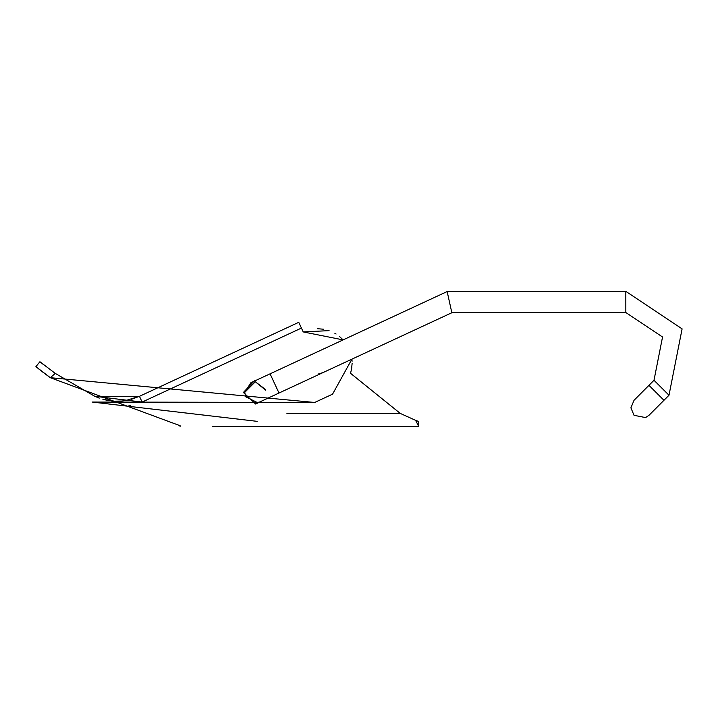 <?xml version="1.0" encoding="UTF-8"?>
<svg xmlns="http://www.w3.org/2000/svg" width="718" height="718" viewBox="0 0 718 718"><rect width="100%" height="100%" fill="white"/><g stroke="black" fill="none" stroke-linecap="round" stroke-linejoin="round"><path stroke-width="1.08" d="M625.836 312.527L625.818 291.355L682.1 328.862L668.996 395.223L663.953 400.285L648.955 385.333L653.999 380.271L662.543 336.993L625.836 312.527L451.846 312.725L447.467 292.971L451.846 312.725L259.79 401.954L255.348 402.942L259.79 401.954L257.618 402.69L245.727 396.812L244.739 392.36L255.321 381.761L265.705 390.206M250.878 382.739L244.739 392.36L245.727 396.812L244.739 392.36L255.321 381.761L265.543 389.533M634.039 400.294L630.907 407.824L634.021 415.309L645.563 417.589L648.955 415.327M451.532 311.307L447.152 291.553L625.818 291.355M418.298 426.645L418.298 425.541L418.298 426.645L212.178 426.645M418.298 421.349L418.298 425.541L415.569 420.317L418.298 421.349L418.298 425.541M180.065 425.541L180.065 426.645L180.065 425.541M286.922 413.415L400.249 413.415L350.572 373.324L351.838 367.508M400.249 413.415L415.569 420.317M311.361 354.638L315.328 352.798L311.361 354.638M343.105 339.892L339.363 336.374L343.105 339.892L303.211 331.913L298.751 322.31L301.425 328.072L142.128 402.08L94.731 396.273L139.445 396.318L131.421 399.289M39.912 361.746L35.9 366.656L50.323 377.695L55.25 373.396L94.731 396.273L99.246 398.131M180.065 425.702L50.323 377.695L314.681 402.466L92.155 402.044L141.5 402.367L92.155 402.044L257.188 421.349M332.56 394.164L351.892 359.162L332.56 394.164L314.681 402.466M318.595 373.934L323.082 372.552M316.279 352.358L310.409 355.078L316.279 352.358M255.635 404.028L264.377 399.827L255.635 404.028L264.377 399.827L255.635 404.028L243.384 392.459L254.944 380.208L243.384 392.459L255.635 404.028L243.384 392.459L254.944 380.208L243.384 392.459L255.635 404.028M278.997 393.033L270.076 373.827L250.869 382.748L256.254 380.244L254.944 380.208M334.866 333.287L336.087 334.023M128.872 405.778L130.182 405.607M126.862 400.348L122.114 401.012M114.315 401.174L111.11 400.904M107.52 400.366L103.572 399.477M142.128 402.08L139.445 396.318L298.751 322.31M43.807 364.861L40.944 362.572M39.921 361.737L55.25 373.396L94.731 396.273M49.838 377.345L44.354 373.315M43.744 372.848L37.946 368.316M303.211 331.913L329.077 330.639M451.846 312.725L351.892 359.162L352.071 361.298M351.47 369.788L352.125 363.326M323.639 329.221L317.446 328.709M653.999 380.271L668.996 395.223M663.953 400.285L649 415.282M648.955 385.333L634.003 400.33L648.955 385.333M270.076 373.827L447.152 291.553M102.889 399.289L114.467 401.183L121.755 401.048L125.838 400.518L139.445 396.318"/></g></svg>
